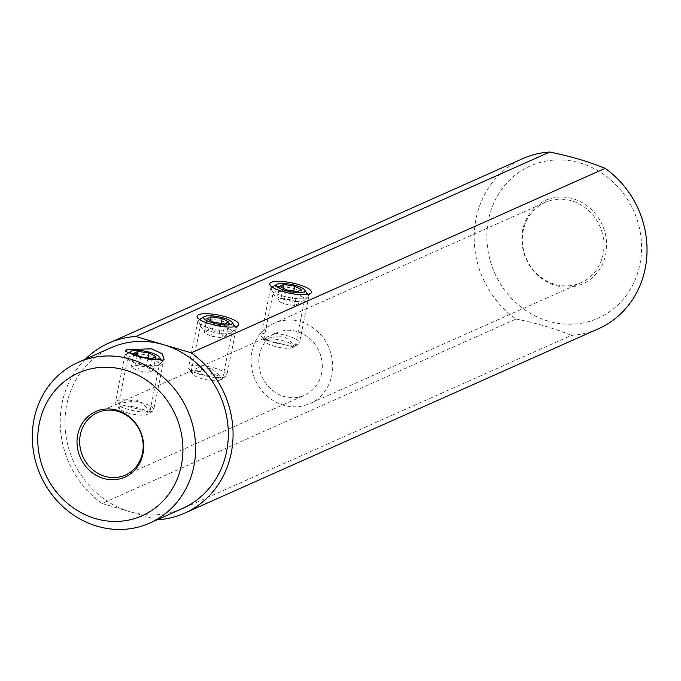 <?xml version="1.0" encoding="UTF-8"?>
<svg xmlns="http://www.w3.org/2000/svg" width="681" height="681" viewBox="0 0 681 681"><rect width="100%" height="100%" fill="white"/><g stroke="black" fill="none" stroke-linecap="round" stroke-linejoin="round"><path stroke-width="0.51" stroke-dasharray="3.4 2.55" d="M321.645 373.171A34.212 31.249 66 0 1 304.492 395.261A34.212 31.249 66 0 1 271.038 389.166A34.212 31.249 66 0 1 259.495 354.861A34.212 31.249 66 0 1 276.648 332.771A34.212 31.249 66 0 1 310.102 338.866A34.212 31.249 66 0 1 321.645 373.171M251.936 351.66A43.984 40.179 -114 0 0 266.782 395.763A43.984 40.179 -114 0 0 309.795 403.603A43.984 40.179 -114 0 0 331.851 375.205A43.984 40.179 66 0 0 317.005 331.094A43.984 40.179 66 0 0 273.992 323.254A43.984 40.179 66 0 0 251.936 351.66M148.918 411.928L150.16 410.354L138.447 400.522L119.609 403.297L118.545 403.978L148.918 411.928M221.538 379.564L222.789 377.989L211.067 368.157L192.238 370.932L191.165 371.613L221.538 379.564M294.158 347.199L295.409 345.625L283.696 335.793L264.858 338.568L263.794 339.249L294.158 347.199M127.883 358.589A16.131 4.026 -168.6 0 0 141.35 364.786A16.131 4.026 -168.6 0 0 158.281 365.476A16.131 4.026 11.4 0 0 159.141 364.897A16.131 4.026 11.4 0 0 159.439 364.344A16.131 4.026 11.4 0 0 147.07 357.797A16.131 4.026 11.4 0 0 128.981 356.835A16.131 4.026 -168.6 0 0 127.824 357.968A16.131 4.026 -168.6 0 0 127.883 358.589L125.261 351.277M182.448 508.503A87.968 80.358 -114 0 1 129.807 511.652A87.968 80.358 -114 0 1 66.729 404.608A87.968 80.358 66 0 1 110.841 347.812M85.406 359.142A93.093 85.048 -114 0 0 102.116 503.489L516.07 319.023A93.093 85.048 66 0 1 474.248 233.523A93.093 85.048 66 0 1 522.702 158.647M157.251 519.739L102.116 503.489M200.503 326.233A16.131 4.026 -168.6 0 0 213.979 332.422A16.131 4.026 -168.6 0 0 230.902 333.111A16.131 4.026 11.4 0 0 231.77 332.532A16.131 4.026 11.4 0 0 232.059 331.979A16.131 4.026 11.4 0 0 219.699 325.433A16.131 4.026 11.4 0 0 201.602 324.479A16.131 4.026 -168.6 0 0 200.444 325.603A16.131 4.026 -168.6 0 0 200.503 326.233L197.209 317.014M273.124 293.869A16.131 4.026 -168.6 0 0 286.599 300.066A16.131 4.026 -168.6 0 0 303.53 300.747A16.131 4.026 11.4 0 0 304.39 300.168A16.131 4.026 11.4 0 0 304.688 299.614A16.131 4.026 11.4 0 0 292.319 293.068A16.131 4.026 11.4 0 0 274.23 292.115A16.131 4.026 -168.6 0 0 273.072 293.239A16.131 4.026 -168.6 0 0 273.124 293.869L269.829 284.649M157.498 519.807L571.453 335.341A93.093 85.048 -114 0 0 598.497 328.719M516.07 319.023C537.156 323.33 555.619 328.77 571.453 335.341M604.081 174.642A83.32 76.119 -114 0 0 488.532 219.759A83.32 76.119 -114 0 0 573.947 324.096A83.32 76.119 66 0 0 639.927 264.364A83.32 76.119 66 0 0 604.081 174.642M605.724 254.294A45.678 41.728 -114 0 0 572.968 198.707A45.678 41.728 -114 0 0 522.736 229.837A45.678 41.728 -114 0 0 555.492 285.424A45.678 41.728 -114 0 0 605.724 254.294M545.234 202.376A43.984 40.179 66 0 0 523.187 230.782A43.984 40.179 -114 0 0 538.033 274.886A43.984 40.179 -114 0 0 581.046 282.726A43.984 40.179 -114 0 0 603.102 254.319A43.984 40.179 66 0 0 588.248 210.216A43.984 40.179 66 0 0 545.234 202.376L273.992 323.254M147.36 414.312A14.659 3.66 11.4 0 1 146.985 414.508A14.659 3.66 -168.6 0 1 132.386 414.065A14.659 3.66 -168.6 0 1 119.592 408.711A14.659 3.66 -168.6 0 1 120.341 406.659A14.659 3.66 11.4 0 1 138.592 408.013A14.659 3.66 11.4 0 1 147.36 414.312L152.867 410.915A19.545 4.886 11.4 0 0 153.761 409.809A19.545 4.886 11.4 0 0 138.771 401.875A19.545 4.886 11.4 0 0 116.843 400.717A19.545 4.886 -168.6 0 0 115.438 402.079A19.545 4.886 -168.6 0 0 115.838 403.45A19.545 4.886 -168.6 0 0 132.897 410.583A19.545 4.886 -168.6 0 0 152.357 411.179A19.545 4.886 11.4 0 0 152.867 410.915M163.117 363.424A19.545 4.886 11.4 0 1 161.712 364.795A19.545 4.886 -168.6 0 1 139.784 363.628A19.545 4.886 -168.6 0 1 124.793 355.695A19.545 4.886 -168.6 0 1 125.687 354.588A19.545 4.886 -168.6 0 1 126.198 354.324A19.545 4.886 11.4 0 1 145.657 354.92A19.545 4.886 11.4 0 1 162.716 362.054A19.545 4.886 11.4 0 1 163.117 363.424L153.761 409.809M148.135 359.168A14.659 3.66 -168.6 0 1 133.587 355.099M137.366 355.048L135.298 365.288L131.11 367.153L137.885 370.702L148.867 372.388L153.055 370.515L146.279 366.965L135.298 365.288M148.1 357.925L146.279 366.965M155.864 356.606L153.055 370.515M151.667 358.47L148.867 372.388M140.695 356.793L137.885 370.702M133.91 353.243L131.11 367.153M220.423 379.777A14.659 3.66 11.4 0 1 220.048 379.972A14.659 3.66 -168.6 0 1 205.449 379.53A14.659 3.66 -168.6 0 1 192.655 374.175A14.659 3.66 -168.6 0 1 193.404 372.124A14.659 3.66 11.4 0 1 211.655 373.477A14.659 3.66 11.4 0 1 220.423 379.777L225.922 376.38A19.545 4.886 11.4 0 0 226.824 375.274A19.545 4.886 11.4 0 0 211.834 367.34A19.545 4.886 11.4 0 0 189.905 366.182A19.545 4.886 -168.6 0 0 188.501 367.553A19.545 4.886 -168.6 0 0 188.901 368.915A19.545 4.886 -168.6 0 0 205.96 376.048A19.545 4.886 -168.6 0 0 225.42 376.644A19.545 4.886 11.4 0 0 225.922 376.38M236.179 328.889A19.545 4.886 11.4 0 1 234.775 330.259A19.545 4.886 -168.6 0 1 212.838 329.093A19.545 4.886 -168.6 0 1 197.848 321.16A19.545 4.886 -168.6 0 1 198.75 320.061A19.545 4.886 -168.6 0 1 199.252 319.798A19.545 4.886 11.4 0 1 218.712 320.393A19.545 4.886 11.4 0 1 235.779 327.527A19.545 4.886 11.4 0 1 236.179 328.889L226.824 375.274M210.429 320.513L208.36 330.753L204.164 332.626L210.948 336.176L221.929 337.853L226.118 335.988L219.333 332.439L208.36 330.753M221.163 323.39L219.333 332.439M228.927 322.07L226.118 335.988M224.73 323.943L221.929 337.853M213.757 322.258L210.948 336.176M206.973 318.708L204.164 332.626M293.043 347.412A14.659 3.66 11.4 0 1 292.668 347.616A14.659 3.66 -168.6 0 1 278.069 347.165A14.659 3.66 -168.6 0 1 265.275 341.819A14.659 3.66 -168.6 0 1 266.033 339.768A14.659 3.66 11.4 0 1 284.283 341.113A14.659 3.66 11.4 0 1 293.043 347.412L298.55 344.016A19.545 4.886 11.4 0 0 299.444 342.918A19.545 4.886 11.4 0 0 284.454 334.984A19.545 4.886 11.4 0 0 262.525 333.818A19.545 4.886 -168.6 0 0 261.121 335.188A19.545 4.886 -168.6 0 0 261.521 336.55A19.545 4.886 -168.6 0 0 278.58 343.684A19.545 4.886 -168.6 0 0 298.04 344.28A19.545 4.886 11.4 0 0 298.55 344.016M308.799 296.524A19.545 4.886 11.4 0 1 307.395 297.895A19.545 4.886 -168.6 0 1 285.467 296.737A19.545 4.886 -168.6 0 1 270.476 288.804A19.545 4.886 -168.6 0 1 271.37 287.697A19.545 4.886 -168.6 0 1 271.881 287.433A19.545 4.886 11.4 0 1 291.34 288.029A19.545 4.886 11.4 0 1 308.399 295.162A19.545 4.886 11.4 0 1 308.799 296.524L299.444 342.918M283.049 288.148L280.981 298.389L276.792 300.261L283.577 303.811L294.55 305.488L298.746 303.624L291.962 300.074L280.981 298.389M293.783 291.025L291.962 300.074M301.547 289.706L298.746 303.624M297.359 291.579L294.55 305.488M286.378 289.893L283.577 303.811M279.593 286.343L276.792 300.261M125.347 475.1L304.492 395.261M97.502 412.609L276.648 332.771M150.16 410.354L159.439 364.344M118.545 403.978L127.824 357.968M159.141 364.897L164.104 359.483M231.77 332.532L238.384 325.314M191.165 371.613L200.444 325.603M222.789 377.989L232.059 331.979M304.39 300.168L311.004 292.949M263.794 339.249L273.072 293.239M295.409 345.625L304.688 299.614M581.046 282.726L309.795 403.603M119.592 408.711L115.838 403.45M124.793 355.695L115.438 402.079M161.712 360.649L162.716 362.054M128.028 353.15L125.687 354.588M192.655 374.175L188.901 368.915M197.848 321.16L188.501 367.553M235.175 326.684L235.779 327.527M199.627 319.517L198.75 320.061M265.275 341.819L261.521 336.55M270.476 288.804L261.121 335.188M307.795 294.32L308.399 295.162M272.255 287.152L271.37 287.697"/><path stroke-width="1.02" d="M39.302 423.412A78.187 71.428 -114 0 0 95.366 518.556A78.187 71.428 -114 0 0 181.367 465.268A78.187 71.428 -114 0 0 125.295 370.123A78.187 71.428 -114 0 0 39.302 423.412M142.95 453.946A35.906 32.799 66 0 1 103.461 478.42A35.906 32.799 66 0 1 77.719 434.725A35.906 32.799 66 0 1 117.209 410.26A35.906 32.799 66 0 1 142.95 453.946M80.349 434.699A34.212 31.249 66 0 1 97.502 412.609A34.212 31.249 66 0 1 130.956 418.704A34.212 31.249 66 0 1 142.499 453.01A34.212 31.249 -114 0 1 125.347 475.1A34.212 31.249 -114 0 1 91.892 469.005A34.212 31.249 -114 0 1 80.349 434.699M126.794 349.591L125.261 351.277L141.435 357.414L162.989 360.249L164.104 359.483L162.265 353.848L151.71 348.825L126.794 349.591M78.162 362.369L110.841 347.812A87.968 80.358 66 0 1 163.483 344.663A87.968 80.358 66 0 1 226.56 451.699A87.968 80.358 -114 0 1 182.448 508.503L149.769 523.068A87.968 80.358 -114 0 0 193.881 466.264A87.968 80.358 -114 0 0 164.189 378.049A87.968 80.358 -114 0 0 78.162 362.369A87.968 80.358 -114 0 0 34.05 419.173A87.968 80.358 -114 0 0 63.742 507.396A87.968 80.358 -114 0 0 149.769 523.068M157.251 519.739L157.498 519.807A93.093 85.048 -114 0 0 184.542 513.193A93.093 85.048 -114 0 0 232.996 438.317A93.093 85.048 -114 0 0 191.174 352.818L135.791 336.499A93.093 85.048 -114 0 0 108.747 343.122A93.093 85.048 -114 0 0 85.406 359.142M135.791 336.499L549.746 152.033C570.831 156.341 589.295 161.78 605.128 168.343L191.174 352.818M271.276 282.343A21.239 5.303 11.4 0 0 269.829 284.649A21.239 5.303 11.4 0 0 287.569 292.813A21.239 5.303 11.4 0 0 309.864 293.707A21.239 5.303 11.4 0 0 311.004 292.949A21.239 5.303 11.4 0 0 296.61 283.994A21.239 5.303 11.4 0 0 271.276 282.343M198.656 314.707A21.239 5.303 11.4 0 0 197.209 317.014A21.239 5.303 11.4 0 0 214.949 325.169A21.239 5.303 11.4 0 0 237.243 326.071A21.239 5.303 11.4 0 0 238.384 325.314A21.239 5.303 11.4 0 0 223.989 316.35A21.239 5.303 11.4 0 0 198.656 314.707M184.542 513.193L598.497 328.719A93.093 85.048 -114 0 0 646.95 253.843A93.093 85.048 -114 0 0 605.128 168.343M108.747 343.122L522.702 158.647A93.093 85.048 66 0 1 549.746 152.033M148.135 359.168A14.659 3.66 -168.6 0 0 158.205 358.844A14.659 3.66 11.4 0 0 158.962 356.793A14.659 3.66 11.4 0 0 146.16 351.447A14.659 3.66 11.4 0 0 131.569 350.996A14.659 3.66 -168.6 0 0 131.186 351.192L128.028 353.15M133.587 355.099A14.659 3.66 -168.6 0 1 131.186 351.192M155.864 356.606L149.079 353.056L138.107 351.37L133.91 353.243L140.695 356.793L151.667 358.47L155.864 356.606M138.107 351.37L137.366 355.048M149.079 353.056L148.1 357.925M204.249 316.665A14.659 3.66 -168.6 0 0 213.017 322.964A14.659 3.66 -168.6 0 0 231.268 324.309A14.659 3.66 11.4 0 0 232.017 322.266A14.659 3.66 11.4 0 0 219.222 316.912A14.659 3.66 11.4 0 0 204.632 316.461A14.659 3.66 -168.6 0 0 204.249 316.665L199.627 319.517M228.927 322.07L222.142 318.521L211.17 316.835L206.973 318.708L213.757 322.258L224.73 323.943L228.927 322.07M211.17 316.835L210.429 320.513M222.142 318.521L221.163 323.39M276.878 284.3A14.659 3.66 -168.6 0 0 285.645 290.6A14.659 3.66 -168.6 0 0 303.888 291.953A14.659 3.66 11.4 0 0 304.645 289.902A14.659 3.66 11.4 0 0 291.851 284.547A14.659 3.66 11.4 0 0 277.252 284.105A14.659 3.66 -168.6 0 0 276.878 284.3L272.255 287.152M301.547 289.706L294.762 286.156L283.79 284.471L279.593 286.343L286.378 289.893L297.359 291.579L301.547 289.706M283.79 284.471L283.049 288.148M294.762 286.156L293.783 291.025M158.962 356.793L161.712 360.649M232.017 322.266L235.175 326.684M304.645 289.902L307.795 294.32"/></g></svg>
